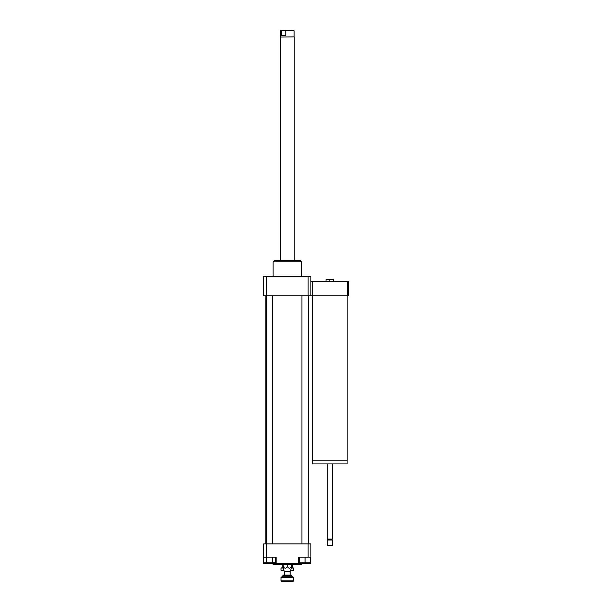 <?xml version="1.0" encoding="UTF-8"?>
<svg xmlns="http://www.w3.org/2000/svg" width="612" height="612" viewBox="0 0 612 612"><rect width="100%" height="100%" fill="white"/><g stroke="black" fill="none" stroke-linecap="round" stroke-linejoin="round"><path stroke-width="0.92" d="M347.119 295.764L347.119 460.782L312.48 460.782L312.48 295.764M347.088 460.782L347.088 463.934L312.51 463.934L312.51 460.782M332.316 463.934L332.316 539.042L327.275 539.042L327.275 463.934M332.316 539.042L331.842 539.516L327.749 539.516L327.275 539.042M332.316 539.991L327.275 539.991L327.275 545.499L332.316 545.499L332.316 539.991L331.842 539.516M332.316 545.499L327.275 545.499M333.578 281.275L333.578 279.707L326.02 279.707L326.02 281.275M329.799 281.275L329.799 279.707M347.402 281.275L347.402 295.764L348.695 295.764L348.695 281.275L310.904 281.275M347.402 295.764L312.197 295.764L312.197 281.275M312.197 295.764L263.665 295.764L263.665 276.242L266.45 276.242L266.45 295.764M272.577 557.149L272.577 562.818L275.668 562.818L275.668 557.149M263.665 557.149L266.45 557.149L266.45 543.923L263.665 543.923L263.305 562.818L272.577 562.818M266.396 557.149L266.396 562.818M299.719 557.149L299.719 562.818L310.429 562.818L310.429 557.149M305.074 557.149L310.904 557.149L310.904 563.453L298.457 563.453L298.457 557.149L305.074 557.149L305.074 562.818M310.904 562.818L310.904 543.923L308.111 543.923L308.111 557.149M266.45 557.149L276.111 557.149L276.111 563.453L263.665 563.453L263.665 562.818M276.111 563.453L298.457 563.453M266.45 543.923L308.111 543.923M291.373 564.708L291.373 566.437C291.373 568.778 291.373 568.778 291.373 566.437C291.373 568.778 291.373 568.778 291.373 566.437C290.012 568.778 288.65 568.778 287.28 566.437C285.919 568.778 284.549 568.778 283.188 566.437C283.188 568.778 283.188 568.778 283.188 566.437C283.188 568.778 283.188 568.778 283.188 566.437L283.188 564.708M287.28 566.437L287.28 564.708M284.45 575.104L284.45 571.639L290.119 571.639L291.373 568.173M284.45 571.639L283.188 568.173M273.113 563.453L273.113 564.708L301.456 564.708L301.456 563.453M273.113 276.242L273.113 261.752L301.456 261.752L301.456 276.242M273.113 261.752L274.367 260.49L300.194 260.49L301.456 261.752M310.904 295.764L310.904 276.242L266.45 276.242M308.111 295.764L308.111 276.242M308.7 295.764L308.7 543.923M272.638 295.764L272.638 543.923M308.226 295.764L308.226 543.923M290.463 570.69L293.079 570.69L293.584 570.185L290.646 570.185M283.922 570.185L280.985 570.185L281.489 570.69L284.106 570.69M291.373 568.051L293.584 568.051L293.584 570.185M280.985 570.185L280.985 568.051L283.188 568.051M293.584 568.051L291.373 567.546M283.188 567.546L280.985 568.051M289.484 575.609L291.695 575.609L291.19 575.104L283.379 575.104L282.874 575.609L289.484 575.609M290.432 577.499L293.584 577.499L293.079 576.994L281.489 576.994L280.985 577.499L290.432 577.499M280.985 580.895L281.489 581.4L293.079 581.4L293.584 580.895L280.985 580.895L280.985 577.499M282.247 564.708L282.247 567.569M292.322 564.708L292.322 567.569M285.789 35.641L281.466 35.641L281.466 30.822L281.987 30.6L285.789 30.822L285.789 35.641L281.466 35.641M281.987 30.6L280.671 30.6L281.466 30.822M285.789 30.822L293.898 30.6L285.268 30.6M294.12 30.822L294.12 36.896L280.357 37.064L280.357 260.49M294.12 36.896L280.357 37.064M282.874 575.609L282.874 576.045L291.695 576.045L291.695 575.609M327.749 539.516L327.275 539.991M265.868 295.764L265.868 543.923M266.342 295.764L266.342 543.923M301.93 295.764L301.93 543.923M293.584 580.895L293.584 577.499M291.695 576.045L292.635 576.994M282.874 576.045L281.925 576.994M290.119 575.104L290.119 571.639M280.449 30.822L280.449 36.896M294.211 37.064L294.211 260.49"/></g></svg>
